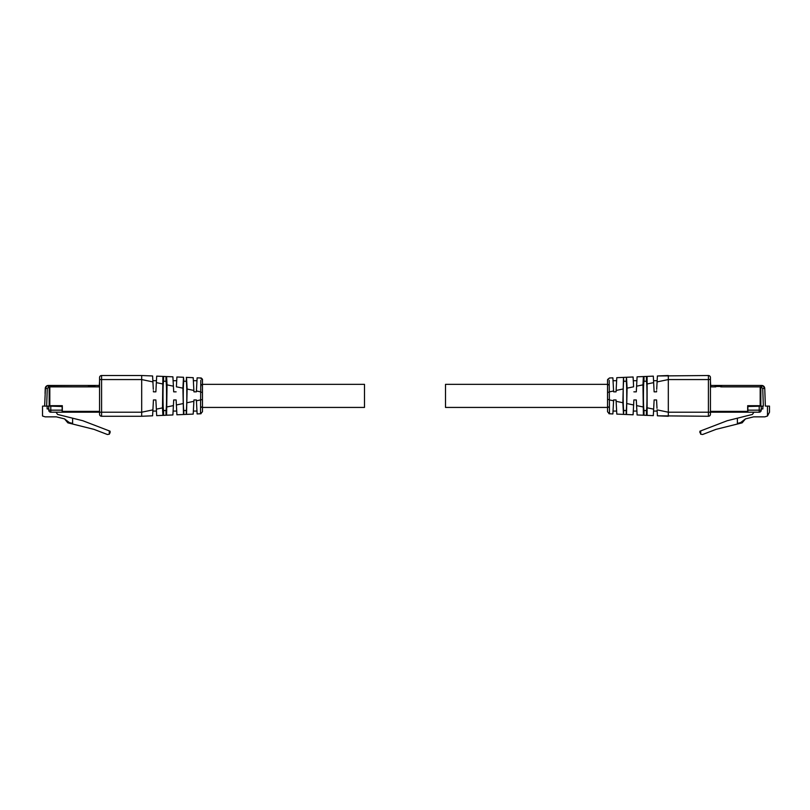 <?xml version="1.0" encoding="UTF-8"?>
<svg xmlns="http://www.w3.org/2000/svg" width="810" height="810" viewBox="0 0 810 810"><rect width="100%" height="100%" fill="white"/><g stroke="black" fill="none" stroke-linecap="round" stroke-linejoin="round"><path stroke-width="1.21" d="M202.459 384.345L364.49 384.345L364.49 407.43L202.459 407.43M609.14 384.234L607.54 385.317L607.54 380.011L607.54 392.242L607.54 384.345L445.51 384.345L445.51 407.43L607.54 407.43L607.54 399.533L607.54 411.774L609.485 413.799L609.201 380.366M47.152 385.681L45.249 388.415L45.077 393.417M45.471 387.382L44.631 406.104L42.525 406.104L42.525 416.026L45.157 416.846L56.335 416.846L64.527 418.881L69.387 422.597L72.627 423.407L72.627 418.193L57.591 414.436L56.052 412.189L50.787 412.189A2.025 2.025 0 0 1 48.762 410.154L48.762 406.104M73.68 385.449L47.294 385.621A3.078 3.078 0 0 0 46.271 386.228L46.099 386.41A3.078 3.078 0 0 0 45.249 388.415A3.078 3.078 0 0 1 48.327 385.449L47.294 385.621M49.167 385.449L88.462 385.449L49.167 385.449L49.167 406.104L44.631 406.104L48.762 406.185M48.762 408.939L47.142 408.939L47.142 406.185M99.235 385.449L88.462 385.449L88.462 386.866M56.052 412.189L62.127 412.189L62.127 406.509L49.167 406.104M94.942 385.449L94.942 386.866M62.127 412.189L50.787 412.189L50.787 410.154L48.762 410.154M110.099 432.601L109.289 434.221L110.099 431.203L110.099 432.601L110.099 431.203L109.289 430.89L82.792 420.724L72.627 418.193M109.289 430.89L109.289 434.221L107.345 434.484L93.98 429.361L67.848 422.84L64.527 418.881M99.559 381.196L99.235 386.866L49.815 386.866L49.815 405.699L62.33 405.699L62.33 412.189L99.559 412.189L99.559 377.541A2.025 2.025 0 0 1 101.584 375.516L141.689 375.516L141.689 379.566L101.584 379.566L101.584 412.209L141.689 412.209L141.689 379.566L152.918 381.905L153.303 389.316M89.313 386.461L89.313 385.651L94.173 385.651L94.173 386.461M762.848 385.681L764.751 388.415L765.369 406.104L767.475 406.104L767.475 416.026L769.5 412.189L769.5 406.104L767.475 406.104M764.529 387.382L764.569 387.474A3.078 3.078 0 0 1 764.751 388.415L764.923 393.417M762.777 385.651L760.833 385.449L763.901 386.41A3.078 3.078 0 0 1 764.458 387.22M747.873 412.189L759.213 412.189L747.873 412.189L747.873 406.509L763.344 406.104L762.726 388.486L764.751 388.415A3.078 3.078 0 0 0 761.673 385.449A3.078 3.078 0 0 1 763.729 386.228M763.344 406.104L761.238 406.185M745.878 385.449L736.32 385.449M761.238 408.939L762.858 408.939L762.858 406.185M761.238 406.104L761.238 410.154A2.025 2.025 0 0 1 759.213 412.189L759.213 406.509M710.765 385.449L760.833 385.449L760.833 406.104M767.475 416.026L764.842 416.846L753.664 416.846L745.473 418.881L740.613 422.597L737.373 423.407L737.373 418.193L752.409 414.436L753.948 412.189M721.538 385.449L721.538 386.866M715.058 385.449L715.058 386.866M699.901 432.601L699.901 431.203L700.711 434.221L699.901 431.203L727.208 420.724L737.373 418.193M745.473 418.881L742.152 422.84L716.02 429.361L702.655 434.484L700.711 434.221L700.711 430.89M710.441 381.196L710.765 386.866L715.827 386.866L715.827 385.651L720.687 385.651L720.687 386.866L760.185 386.866L760.185 405.699L747.671 405.699L747.671 412.189L710.441 412.189L710.441 377.541A2.025 2.025 0 0 0 708.416 375.516L657.396 375.972L656.697 389.306M200.86 384.234L202.459 385.317L202.459 380.011L202.459 411.774L200.515 413.799L200.799 380.366M201.093 413.687L197.113 413.94L196.374 399.938L193.944 399.938L193.205 414.102L186.523 414.386L187.12 389.043L186.523 377.399L186.249 381.247C186.999 383.353 186.999 408.422 186.249 410.528L186.249 414.396L193.205 414.102M202.399 379.515L200.515 377.986C201.275 377.723 201.923 378.402 202.459 380.011L200.515 377.986L197.113 377.845L196.374 391.837L193.944 391.837L196.374 391.837L196.476 390.066M200.718 412.867L200.657 413.383M202.459 399.533L196.425 400.788L196.374 399.938L193.944 399.938L193.742 403.785M200.86 385.165L200.85 386.755M200.809 388.982L200.779 390.511M200.799 380.406L200.829 381.166M196.567 403.512L196.719 406.337L196.567 403.512M196.769 407.45L196.931 410.538L196.769 407.45M186.249 377.379L193.205 377.673L193.944 391.837M193.418 410.002L193.367 411.075L196.962 411.075M193.367 411.075L193.438 409.678M193.489 408.604L193.58 406.964M193.772 403.228L193.944 399.938L196.374 399.938M193.59 406.762L193.509 408.402M193.367 380.7L196.962 380.7L196.891 381.976M196.86 382.593L196.678 386.198M186.249 410.528L183.819 410.528C183.07 408.351 183.07 383.343 183.819 381.247L183.495 377.268L182.918 388.162L183.495 414.507L176.904 414.781L176.124 399.938L176.418 405.628L176.124 399.938L173.694 399.938L172.905 414.953L166.607 415.216L167.032 384.851L166.607 376.559L165.999 376.528L165.999 381.247C166.749 383.353 166.749 408.422 165.999 410.528L165.999 415.246L166.607 415.216M176.904 414.781L186.249 414.396M183.819 381.247L186.249 381.247M183.819 410.528L183.819 414.497M176.509 407.308L176.448 406.195L176.509 407.308M176.418 386.157L176.904 376.994L183.546 377.268M173.107 380.7L176.712 380.7L176.671 381.449M176.509 384.426L176.458 385.55M166.607 376.559L163.569 376.427L163.569 381.247C162.82 383.343 162.82 408.351 163.569 410.528L163.569 415.348L162.891 415.378L162.496 408.017L162.891 376.407L172.905 376.822L173.694 391.837L176.124 391.837M173.107 411.075L176.712 411.075M173.178 409.83L173.269 407.967M173.411 405.314L173.451 404.565M173.694 399.938L176.124 399.938M173.472 404.109L173.401 405.567M173.269 408.058L173.208 409.252M173.411 386.522L173.502 388.182M173.522 388.476L173.401 386.309M162.891 376.407L156.694 376.144L155.874 391.837L156.452 380.7L152.857 380.7L152.938 382.239M163.569 381.247L165.999 381.247M163.569 410.528L165.999 410.528M163.569 415.348L165.999 415.246M162.891 415.378L156.694 415.631L155.874 399.938L153.434 399.938L152.857 411.075L156.452 411.075M156.391 409.89L156.36 409.303L156.391 409.89M153.384 390.784L153.434 391.837L155.874 391.837M152.857 411.075L152.999 408.291M153.434 399.938L155.874 399.938M152.604 375.972L141.689 375.516L152.604 375.972L152.918 381.905M99.559 412.634L99.559 414.234A2.025 2.025 0 0 0 101.584 416.269L141.689 416.269L141.689 412.209L152.918 409.87L152.604 415.803L141.689 416.269L152.604 415.803M99.559 414.254L99.559 412.209L101.584 412.209L101.584 416.269M608.907 413.687L612.887 413.94L613.626 399.938L613.504 402.125L613.575 400.788L609.262 399.887M609.322 413.778L607.54 411.774L607.54 406.478L609.14 407.572M607.601 379.515L609.485 377.986L612.887 377.845L609.485 377.986L607.54 380.011L609.485 377.986M609.262 392.242L607.54 392.242L607.54 399.533L609.262 399.533M609.282 412.867L609.343 413.383M609.201 380.406L609.171 381.166M613.069 410.538L613.231 407.45L613.069 410.538M613.281 406.337L613.433 403.512L613.281 406.337M623.751 377.379L626.181 377.278L623.477 377.399L623.751 381.247C623.001 383.353 623.001 408.422 623.751 410.528L623.477 414.376L622.88 402.732L623.477 377.399L616.795 377.673L616.056 391.837L613.626 391.837L612.887 377.845M616.228 403.228L616.056 399.938L613.626 399.938L616.056 399.938L616.795 414.102L623.477 414.376M613.038 411.075L616.633 411.075L616.562 409.678M616.511 408.604L616.42 406.964M613.626 399.938L616.056 399.938L616.258 403.785M616.41 406.762L616.491 408.402M616.582 410.002L616.633 411.075M616.633 380.7L616.147 390.066L616.633 380.7L613.038 380.7L613.109 381.976M613.14 382.593L613.322 386.198M613.524 390.066L613.626 391.837L616.056 391.837L616.126 390.45L622.88 389.043M616.137 390.248L616.056 391.837M623.751 381.247L626.181 381.247L626.505 377.268L627.082 388.162L626.505 414.507L633.096 414.781L633.876 399.938L633.582 405.628L633.876 399.938L636.306 399.938L637.095 414.953L643.393 415.216L642.968 384.851L643.393 376.559L644.001 376.528L644.001 381.247C643.251 383.353 643.251 408.422 644.001 410.528L644.001 415.246L643.393 415.216M626.505 414.507L623.751 414.396M623.751 410.528L626.181 410.528C626.93 408.351 626.93 383.343 626.181 381.247M626.181 410.528L626.181 414.497M633.491 407.308L633.552 406.195L633.491 407.308M633.582 386.157L633.096 376.994L626.505 377.268M636.893 380.7L633.288 380.7L633.329 381.449M633.491 384.426L633.542 385.55M644.001 410.528L646.431 410.528L646.431 415.348L647.109 415.378L647.109 376.407L637.095 376.822L636.306 391.837L633.876 391.837M636.822 409.83L636.731 407.967M636.589 405.314L636.549 404.565M633.288 411.075L636.893 411.075M633.876 399.938L636.306 399.938M636.528 404.109L636.599 405.567M636.731 408.058L636.792 409.252M636.589 386.522L636.498 388.182M636.478 388.476L636.599 386.309M647.109 376.407L653.305 376.144L654.126 391.837L653.548 380.7L657.143 380.7L657.062 382.239M644.001 376.528L646.431 376.427L646.431 381.247L644.001 381.247M646.431 410.528C647.18 408.351 647.18 383.343 646.431 381.247M646.431 415.348L644.001 415.246M647.109 415.378L653.305 415.631L654.126 399.938L656.566 399.938L657.001 408.291M653.609 409.89L653.64 409.303L653.609 409.89M647.504 407.875L653.65 409.151L654.126 399.938L656.566 399.938M656.616 390.784L656.566 391.837L654.126 391.837M657.082 381.905L668.311 379.566L708.416 379.566L708.416 412.209L668.311 412.209L668.311 416.269L657.396 415.803L657.082 409.87L668.311 412.209L668.311 375.516L657.396 375.972M653.548 411.075L657.143 411.075M657.396 415.803L708.416 416.269A2.025 2.025 0 0 0 710.441 414.234L710.441 412.209L708.416 412.209L708.416 416.269M710.441 378.604L710.441 377.541M710.441 412.634L710.441 414.234M710.441 379.414L708.416 379.566L708.416 375.516M64.122 385.449L48.327 385.449L64.122 385.449L48.327 385.449L64.122 385.449L48.327 385.449L64.122 385.449L48.327 385.449L48.327 387.474L47.274 388.486L46.656 406.104M47.274 388.486L45.249 388.415M50.787 406.509L50.787 410.154L62.127 410.154M48.327 387.474L49.815 387.474M99.559 411.369L62.33 411.369M769.5 406.104L769.5 412.189M747.873 410.154L761.238 410.154M761.673 385.449L760.833 385.449L761.673 385.449L761.673 387.474L762.726 388.486M761.673 387.474L760.185 387.474M720.687 386.461L715.827 386.461M747.671 411.369L710.441 411.369M202.459 406.478L200.86 407.572M202.459 392.242L200.738 392.242M200.738 391.888L196.425 390.987M193.873 401.325L187.12 402.732M193.873 390.45L187.12 389.043M193.205 377.673L186.523 377.399M183.495 377.268L176.904 376.994M182.918 403.613L176.388 404.97M182.918 388.162L176.388 386.805M173.401 386.178L167.032 384.851M173.401 405.597L167.032 406.924M162.496 383.899L156.35 382.624M162.496 407.875L156.35 409.151M99.559 379.566L101.584 379.566L101.584 375.516M609.262 391.888L613.575 390.987M616.126 401.325L622.88 402.732M627.082 403.613L633.612 404.97M627.082 388.162L633.612 386.805M636.599 386.178L642.968 384.851M636.599 405.597L642.968 406.924M647.504 383.899L653.65 382.624M200.515 413.799L202.459 411.774L200.515 413.799L197.113 413.94L200.677 413.778M202.459 380.011C202.743 379.252 202.095 378.584 200.515 377.986L202.459 380.001M200.515 377.986L197.113 377.845M609.485 413.799L612.887 413.94L609.485 413.799L607.54 411.774M616.795 377.673L623.497 377.399M626.454 377.268L633.096 376.994M637.095 376.822L643.575 376.549"/></g></svg>
